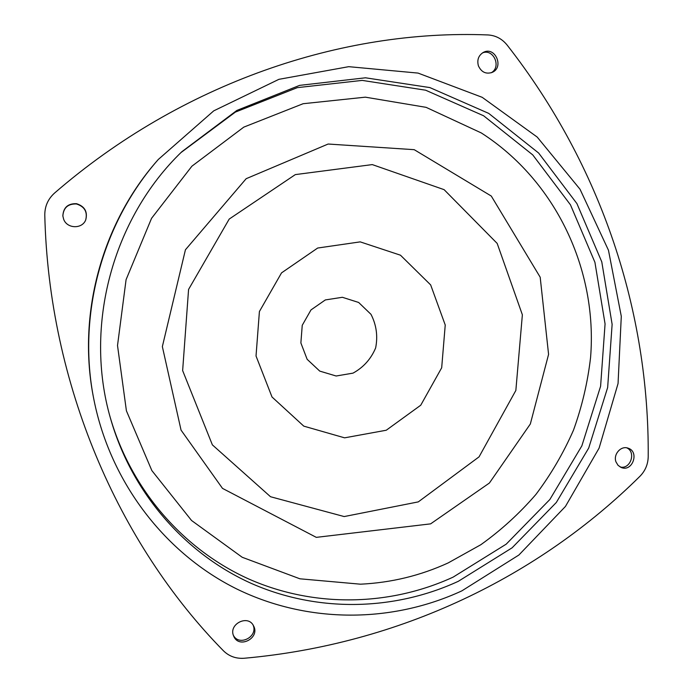 <?xml version="1.0" encoding="UTF-8"?>
<svg xmlns="http://www.w3.org/2000/svg" width="693" height="693" viewBox="0 0 693 693"><rect width="100%" height="100%" fill="white"/><g stroke="black" fill="none" stroke-linecap="round" stroke-linejoin="round"><path stroke-width="1.04" d="M85.707 219.941C87.673 211.911 84.589 206.592 76.473 203.967C67.966 203.716 63.427 207.744 62.855 216.06M491.155 72.791C501.784 67.169 493.511 48.189 482.441 52.928M620.2 467.013C630.439 469.646 636.434 452.131 626.767 447.843M233.411 635.394C239.18 646.69 258.342 636.59 253.101 625.077M244.222 658.255C400.225 644.282 538.799 576.481 640.055 476.178C645.296 470.781 648.016 464.275 648.215 456.661C649.246 312.292 602 166.398 507.111 45.045C502.001 38.765 495.599 35.404 487.924 34.945C342.247 29.045 181.878 82.788 54.574 193.044C47.999 198.969 44.742 206.349 44.785 215.202C48.865 383.723 118.07 543.52 223.423 650.779C229.08 656.332 236.01 658.818 244.222 658.255M63.661 219.283C67.091 228.889 82.328 229.227 85.75 219.837C87.803 211.729 84.728 206.341 76.516 203.681C67.905 203.439 63.349 207.528 62.846 215.939L63.661 219.283M478.413 65.844C481.375 72.176 485.94 74.368 492.134 72.41C504.495 67.403 495.114 45.877 483.359 52.391C478.499 55.431 476.853 59.919 478.413 65.844M615.99 461.919L618.087 465.384L621.352 467.541C632.605 472.176 639.682 451.49 627.997 448.146C620.911 445.426 613.028 454.452 615.99 461.919M233.619 635.957L233.749 636.269C239.007 649.202 260.369 637.941 253.569 625.892C248.163 614.093 228.188 624.116 233.619 635.957M158.29 159.477L157.406 160.481C101.421 223.96 76.906 315.575 93.694 398.536L93.945 399.844C76.992 316.086 101.758 223.57 158.29 159.477L213.747 110.845L278.924 79.323L348.726 66.675L418.044 73.086L482.198 97.323L537.214 137.075L580.024 189.241L608.471 250.26L621.292 316.32L618.052 383.55L599.09 448.137L565.453 506.427L518.892 555.015L461.876 590.852C392.299 623.085 308.463 623.925 236.937 589.067C165.714 553.88 110.568 483.125 93.945 399.844M458.307 581.314C394.334 610.802 317.966 612.794 251.403 583.454C185.118 553.742 131.583 492.749 110.482 418.321C83.706 326.1 112.578 218.252 181.835 151.732L236.893 110.421L299.636 85.369L365.462 77.798L429.859 87.578L488.721 113.392L538.626 153.014L576.923 203.595L601.775 261.85L612.127 324.341L607.648 387.552L588.712 448.033L556.314 502.486L512.092 547.825L458.307 581.314M181.02 152.538L235.403 112.084L297.297 87.647L362.188 80.397L425.632 90.203L483.619 115.774L532.77 154.92L570.469 204.833L594.923 262.309L605.067 323.926L600.597 386.244L581.86 445.85L549.861 499.497L506.211 544.152L453.135 577.122C390.107 606.089 314.925 608.047 249.359 579.261C184.052 550.121 131.246 490.297 110.17 417.212M360.516 584.19L299.913 578.802L242.212 557.276L191.554 520.495L151.854 470.573L126.412 410.81L117.515 345.521L126.083 279.651L151.559 218.312L191.892 166.199L243.789 127.131L303.118 103.716L365.376 97.167L426.108 107.346L481.297 132.943C555.977 180.864 597.661 270.071 590.575 357.475C587.707 382.337 582.016 406.54 573.518 430.084C563.478 453.023 550.944 474.48 535.888 494.473C519.542 513.409 501.195 530.154 480.838 544.715L448.172 562.924C420.426 575.632 391.207 582.718 360.516 584.19M418.295 501.888L344.17 516.562L270.53 496.734L212.37 444.863L182.64 370.59L188.574 289.431L229.201 219.075L295.322 174.601L372.28 164.596L444.109 189.657L497.176 243.416L522.366 314.787L515.852 390.445L479.062 456.852L418.295 501.888M386.261 430.232L344.603 437.837L303.777 426.134L272.011 396.994L256.029 356.003L259.407 311.529L281.531 272.877L317.671 248.033L360.204 241.874L400.476 255.197L430.665 284.918L445.235 325.017L441.684 367.784L420.746 405.214L386.261 430.232M353.006 373.137L336.131 376.004L319.75 371.101L307.146 359.312L300.875 342.948L302.243 325.294L310.992 309.918L325.338 299.93L342.359 297.288L358.645 302.46L370.998 314.345C376.42 324.93 377.971 336.131 375.641 347.938C370.972 359.017 363.427 367.42 353.006 373.137M430.613 523.865L489.397 483.03L530.336 423.995L548.579 354.366L540.185 277.209L491.285 196.05L414.223 149.679L328.135 144.031L246.162 178.699L185.429 249.783L162.353 346.604L181.055 430.128L222.496 488.383L316.303 537.361L430.613 523.865"/></g></svg>
